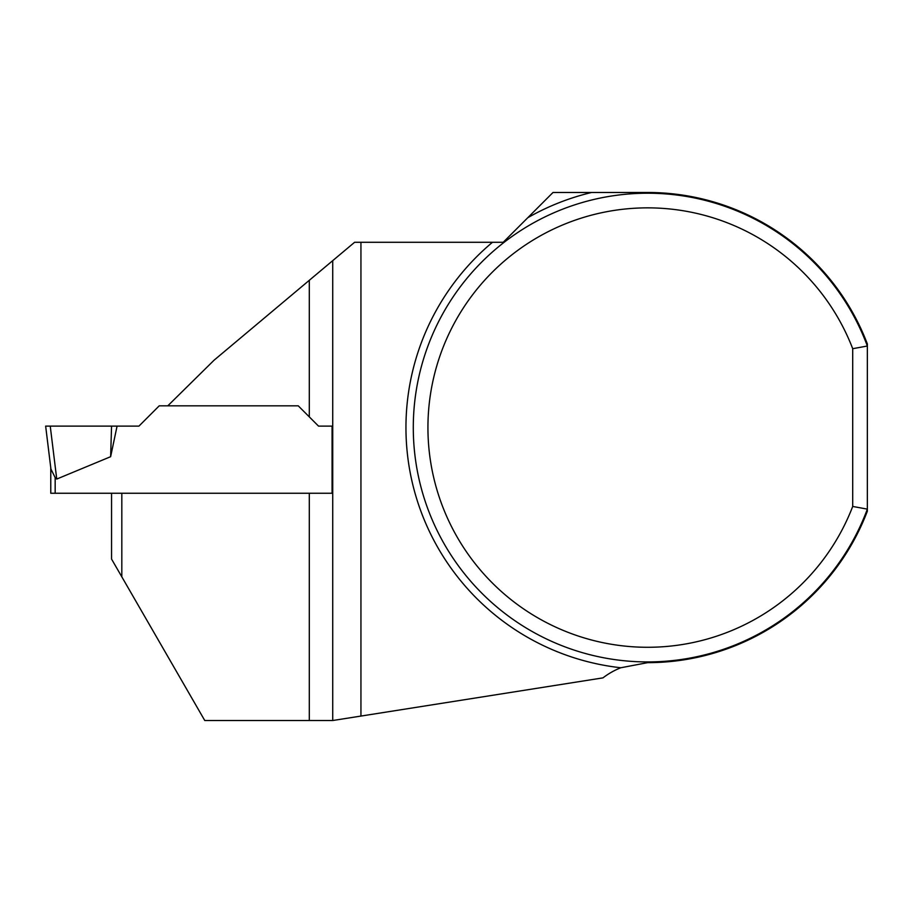 <?xml version="1.0" encoding="UTF-8"?>
<svg xmlns="http://www.w3.org/2000/svg" width="913" height="913" viewBox="0 0 913 913"><rect width="100%" height="100%" fill="white"/><g stroke="black" fill="none" stroke-linecap="round" stroke-linejoin="round"><path stroke-width="1.37" d="M852.708 506.453A219.702 219.702 0 0 1 515.377 603.002A219.702 219.702 0 0 1 515.377 252.136A219.702 219.702 0 0 1 852.708 348.698L852.708 506.453L867.35 509.123A234.356 234.356 0 0 1 507.297 615.259A234.356 234.356 0 0 1 507.297 239.891A234.356 234.356 0 0 1 867.35 346.016L867.35 343.939A235.086 235.086 0 0 0 647.648 192.483L553.004 192.483L503.211 242.287L354.609 242.287L214.087 360.19L167.787 405.84L159.216 405.84L138.947 426.109L117.069 426.109L110.633 456.694L56.743 479.063L55.168 477.602L56.743 479.063L50.238 426.109L111.557 426.109L110.633 456.694M360.943 242.287L360.943 716.066L602.968 677.868A73.234 73.234 0 0 1 620.806 667.757L647.648 662.655A235.086 235.086 0 0 0 867.35 511.2L867.35 346.016L852.708 348.698M332.731 260.639L332.731 720.517L204.763 720.517L121.817 576.833L121.817 493.248L332.081 493.248L332.081 426.109L318.523 426.109L298.254 405.84L167.787 405.84M50.774 493.248L50.774 467.855L50.774 493.248L121.817 493.248L111.557 493.248L111.557 559.076L121.817 576.833M332.731 720.517L360.943 716.066M309.302 280.314L309.302 416.876L318.523 426.109M45.65 426.109L50.923 469.031L55.168 477.602L50.923 469.031L45.65 426.109L50.238 426.109M50.774 467.855L50.923 469.031M111.557 426.109L117.069 426.109M620.806 667.757A241.671 241.671 0 0 1 492.472 242.287M527.782 217.716A241.671 241.671 0 0 1 591.59 192.483M309.302 720.517L309.302 493.248M55.168 493.248L55.168 477.602"/></g></svg>

